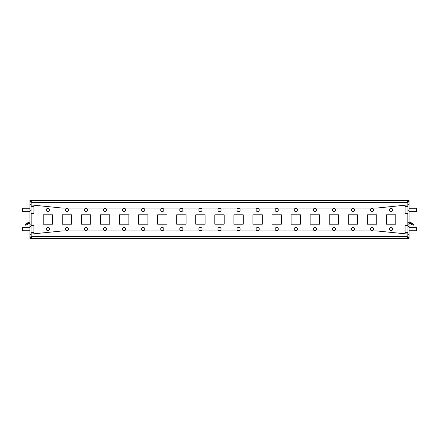 <?xml version="1.0" encoding="UTF-8"?>
<svg xmlns="http://www.w3.org/2000/svg" width="439" height="439" viewBox="0 0 439 439"><rect width="100%" height="100%" fill="white"/><g stroke="black" fill="none" stroke-linecap="round" stroke-linejoin="round"><path stroke-width="0.66" d="M373.649 209.968A1.602 1.602 0 0 1 372.047 211.565A1.602 1.602 0 0 1 370.445 209.968A1.602 1.602 0 0 1 372.047 208.366A1.602 1.602 0 0 1 373.649 209.968M392.718 209.968A1.602 1.602 0 0 1 391.116 211.565A1.602 1.602 0 0 1 389.514 209.968A1.602 1.602 0 0 1 391.116 208.366A1.602 1.602 0 0 1 392.718 209.968M354.58 209.968A1.602 1.602 0 0 1 352.978 211.565A1.602 1.602 0 0 1 351.376 209.968A1.602 1.602 0 0 1 352.978 208.366A1.602 1.602 0 0 1 354.58 209.968M335.511 209.968A1.602 1.602 0 0 1 333.909 211.565A1.602 1.602 0 0 1 332.312 209.968A1.602 1.602 0 0 1 333.909 208.366A1.602 1.602 0 0 1 335.511 209.968M316.442 209.968A1.602 1.602 0 0 1 314.845 211.565A1.602 1.602 0 0 1 313.243 209.968A1.602 1.602 0 0 1 314.845 208.366A1.602 1.602 0 0 1 316.442 209.968M297.379 209.968A1.602 1.602 0 0 1 295.776 211.565A1.602 1.602 0 0 1 294.174 209.968A1.602 1.602 0 0 1 295.776 208.366A1.602 1.602 0 0 1 297.379 209.968M278.31 209.968A1.602 1.602 0 0 1 276.707 211.565A1.602 1.602 0 0 1 275.105 209.968A1.602 1.602 0 0 1 276.707 208.366A1.602 1.602 0 0 1 278.31 209.968M259.24 209.968A1.602 1.602 0 0 1 257.638 211.565A1.602 1.602 0 0 1 256.036 209.968A1.602 1.602 0 0 1 257.638 208.366A1.602 1.602 0 0 1 259.24 209.968M240.171 209.968A1.602 1.602 0 0 1 238.569 211.565A1.602 1.602 0 0 1 236.967 209.968A1.602 1.602 0 0 1 238.569 208.366A1.602 1.602 0 0 1 240.171 209.968M221.102 209.968A1.602 1.602 0 0 1 219.5 211.565A1.602 1.602 0 0 1 217.898 209.968A1.602 1.602 0 0 1 219.5 208.366A1.602 1.602 0 0 1 221.102 209.968M202.033 209.968A1.602 1.602 0 0 1 200.431 211.565A1.602 1.602 0 0 1 198.829 209.968A1.602 1.602 0 0 1 200.431 208.366A1.602 1.602 0 0 1 202.033 209.968M182.964 209.968A1.602 1.602 0 0 1 181.362 211.565A1.602 1.602 0 0 1 179.76 209.968A1.602 1.602 0 0 1 181.362 208.366A1.602 1.602 0 0 1 182.964 209.968M163.895 209.968A1.602 1.602 0 0 1 162.293 211.565A1.602 1.602 0 0 1 160.69 209.968A1.602 1.602 0 0 1 162.293 208.366A1.602 1.602 0 0 1 163.895 209.968M144.826 209.968A1.602 1.602 0 0 1 143.224 211.565A1.602 1.602 0 0 1 141.621 209.968A1.602 1.602 0 0 1 143.224 208.366A1.602 1.602 0 0 1 144.826 209.968M125.757 209.968A1.602 1.602 0 0 1 124.155 211.565A1.602 1.602 0 0 1 122.558 209.968A1.602 1.602 0 0 1 124.155 208.366A1.602 1.602 0 0 1 125.757 209.968M106.688 209.968A1.602 1.602 0 0 1 105.091 211.565A1.602 1.602 0 0 1 103.489 209.968A1.602 1.602 0 0 1 105.091 208.366A1.602 1.602 0 0 1 106.688 209.968M87.624 209.968A1.602 1.602 0 0 1 86.022 211.565A1.602 1.602 0 0 1 84.42 209.968A1.602 1.602 0 0 1 86.022 208.366A1.602 1.602 0 0 1 87.624 209.968M68.555 209.968A1.602 1.602 0 0 1 66.953 211.565A1.602 1.602 0 0 1 65.351 209.968A1.602 1.602 0 0 1 66.953 208.366A1.602 1.602 0 0 1 68.555 209.968M49.486 209.968A1.602 1.602 0 0 1 47.884 211.565A1.602 1.602 0 0 1 46.282 209.968A1.602 1.602 0 0 1 47.884 208.366A1.602 1.602 0 0 1 49.486 209.968M392.718 229.032A1.602 1.602 0 0 1 391.116 230.634A1.602 1.602 0 0 1 389.514 229.032A1.602 1.602 0 0 1 391.116 227.435A1.602 1.602 0 0 1 392.718 229.032M373.649 229.032A1.602 1.602 0 0 1 372.047 230.634A1.602 1.602 0 0 1 370.445 229.032A1.602 1.602 0 0 1 372.047 227.435A1.602 1.602 0 0 1 373.649 229.032M354.58 229.032A1.602 1.602 0 0 1 352.978 230.634A1.602 1.602 0 0 1 351.376 229.032A1.602 1.602 0 0 1 352.978 227.435A1.602 1.602 0 0 1 354.58 229.032M335.511 229.032A1.602 1.602 0 0 1 333.909 230.634A1.602 1.602 0 0 1 332.312 229.032A1.602 1.602 0 0 1 333.909 227.435A1.602 1.602 0 0 1 335.511 229.032M316.442 229.032A1.602 1.602 0 0 1 314.845 230.634A1.602 1.602 0 0 1 313.243 229.032A1.602 1.602 0 0 1 314.845 227.435A1.602 1.602 0 0 1 316.442 229.032M297.379 229.032A1.602 1.602 0 0 1 295.776 230.634A1.602 1.602 0 0 1 294.174 229.032A1.602 1.602 0 0 1 295.776 227.435A1.602 1.602 0 0 1 297.379 229.032M278.31 229.032A1.602 1.602 0 0 1 276.707 230.634A1.602 1.602 0 0 1 275.105 229.032A1.602 1.602 0 0 1 276.707 227.435A1.602 1.602 0 0 1 278.31 229.032M259.24 229.032A1.602 1.602 0 0 1 257.638 230.634A1.602 1.602 0 0 1 256.036 229.032A1.602 1.602 0 0 1 257.638 227.435A1.602 1.602 0 0 1 259.24 229.032M240.171 229.032A1.602 1.602 0 0 1 238.569 230.634A1.602 1.602 0 0 1 236.967 229.032A1.602 1.602 0 0 1 238.569 227.435A1.602 1.602 0 0 1 240.171 229.032M221.102 229.032A1.602 1.602 0 0 1 219.5 230.634A1.602 1.602 0 0 1 217.898 229.032A1.602 1.602 0 0 1 219.5 227.435A1.602 1.602 0 0 1 221.102 229.032M202.033 229.032A1.602 1.602 0 0 1 200.431 230.634A1.602 1.602 0 0 1 198.829 229.032A1.602 1.602 0 0 1 200.431 227.435A1.602 1.602 0 0 1 202.033 229.032M182.964 229.032A1.602 1.602 0 0 1 181.362 230.634A1.602 1.602 0 0 1 179.76 229.032A1.602 1.602 0 0 1 181.362 227.435A1.602 1.602 0 0 1 182.964 229.032M163.895 229.032A1.602 1.602 0 0 1 162.293 230.634A1.602 1.602 0 0 1 160.69 229.032A1.602 1.602 0 0 1 162.293 227.435A1.602 1.602 0 0 1 163.895 229.032M144.826 229.032A1.602 1.602 0 0 1 143.224 230.634A1.602 1.602 0 0 1 141.621 229.032A1.602 1.602 0 0 1 143.224 227.435A1.602 1.602 0 0 1 144.826 229.032M125.757 229.032A1.602 1.602 0 0 1 124.155 230.634A1.602 1.602 0 0 1 122.558 229.032A1.602 1.602 0 0 1 124.155 227.435A1.602 1.602 0 0 1 125.757 229.032M106.688 229.032A1.602 1.602 0 0 1 105.091 230.634A1.602 1.602 0 0 1 103.489 229.032A1.602 1.602 0 0 1 105.091 227.435A1.602 1.602 0 0 1 106.688 229.032M87.624 229.032A1.602 1.602 0 0 1 86.022 230.634A1.602 1.602 0 0 1 84.42 229.032A1.602 1.602 0 0 1 86.022 227.435A1.602 1.602 0 0 1 87.624 229.032M68.555 229.032A1.602 1.602 0 0 1 66.953 230.634A1.602 1.602 0 0 1 65.351 229.032A1.602 1.602 0 0 1 66.953 227.435A1.602 1.602 0 0 1 68.555 229.032M49.486 229.032A1.602 1.602 0 0 1 47.884 230.634A1.602 1.602 0 0 1 46.282 229.032A1.602 1.602 0 0 1 47.884 227.435A1.602 1.602 0 0 1 49.486 229.032M43.192 214.808L52.576 214.808L52.576 224.192L43.192 224.192L43.192 214.808L43.192 224.192L52.576 224.192L52.576 214.808L43.192 214.808M62.261 214.808L71.645 214.808L71.645 224.192L62.261 224.192L62.261 214.808L62.261 224.192L71.645 224.192L71.645 214.808L62.261 214.808M81.33 214.808L90.714 214.808L90.714 224.192L81.33 224.192L81.33 214.808L81.33 224.192L90.714 224.192L90.714 214.808L81.33 214.808M100.399 214.808L109.777 214.808L109.777 224.192L100.399 224.192L100.399 214.808L100.399 224.192L109.777 224.192L109.777 214.808L100.399 214.808M119.468 214.808L128.846 214.808L128.846 224.192L119.468 224.192L119.468 214.808L119.468 224.192L128.846 224.192L128.846 214.808L119.468 214.808M138.537 214.808L147.916 214.808L147.916 224.192L138.537 224.192L138.537 214.808L138.537 224.192L147.916 224.192L147.916 214.808L138.537 214.808M157.601 214.808L166.985 214.808L166.985 224.192L157.601 224.192L157.601 214.808L157.601 224.192L166.985 224.192L166.985 214.808L157.601 214.808M176.67 214.808L186.054 214.808L186.054 224.192L176.67 224.192L176.67 214.808L176.67 224.192L186.054 224.192L186.054 214.808L176.67 214.808M195.739 214.808L205.123 214.808L205.123 224.192L195.739 224.192L195.739 214.808L195.739 224.192L205.123 224.192L205.123 214.808L195.739 214.808M214.808 214.808L224.192 214.808L224.192 224.192L214.808 224.192L214.808 214.808L214.808 224.192L224.192 224.192L224.192 214.808L214.808 214.808M233.877 214.808L243.261 214.808L243.261 224.192L233.877 224.192L233.877 214.808L233.877 224.192L243.261 224.192L243.261 214.808L233.877 214.808M252.946 214.808L262.33 214.808L262.33 224.192L252.946 224.192L252.946 214.808L252.946 224.192L262.33 224.192L262.33 214.808L252.946 214.808M272.015 214.808L281.399 214.808L281.399 224.192L272.015 224.192L272.015 214.808L272.015 224.192L281.399 224.192L281.399 214.808L272.015 214.808M291.084 214.808L300.463 214.808L300.463 224.192L291.084 224.192L291.084 214.808L291.084 224.192L300.463 224.192L300.463 214.808L291.084 214.808M310.154 214.808L319.532 214.808L319.532 224.192L310.154 224.192L310.154 214.808L310.154 224.192L319.532 224.192L319.532 214.808L310.154 214.808M329.223 214.808L338.601 214.808L338.601 224.192L329.223 224.192L329.223 214.808L329.223 224.192L338.601 224.192L338.601 214.808L329.223 214.808M348.286 214.808L357.67 214.808L357.67 224.192L348.286 224.192L348.286 214.808L348.286 224.192L357.67 224.192L357.67 214.808L348.286 214.808M376.739 224.192L367.355 224.192L367.355 214.808L376.739 214.808L376.739 224.192L376.739 214.808L367.355 214.808L367.355 224.192L376.739 224.192M395.808 224.192L386.424 224.192L386.424 214.808L395.808 214.808L395.808 224.192L395.808 214.808L386.424 214.808L386.424 224.192L395.808 224.192M407.897 237.044L407.897 234.755L409.044 234.755L409.044 237.044L407.134 236.659L407.134 238.569L31.866 238.569L31.866 233.992L62.376 230.941L376.624 230.941L407.134 233.992L407.134 236.659L409.044 237.422L409.044 238.569L407.134 238.569M407.134 200.431L409.044 200.431L409.044 201.578L407.134 202.341L407.134 205.008L376.624 208.059L62.376 208.059L31.866 205.008L31.866 200.431L407.134 200.431L407.134 202.341L409.044 201.956L409.044 204.245L407.897 204.245L407.897 201.956M411.288 224.131L411.859 223.138L413.84 224.28L413.269 225.273L410.185 223.495A0.763 0.763 0 0 0 409.044 224.153L409.044 226.442L407.897 226.442L407.897 224.153L409.044 224.153M411.859 223.138L410.756 222.502A1.904 1.904 0 0 0 407.897 224.153L407.897 204.245M409.044 222.403L409.044 213.019L407.897 213.019M407.897 210.731L409.044 210.731L409.044 204.245M407.897 234.755L407.897 226.442M409.044 234.755L409.044 226.442M409.044 210.731L409.044 213.019M31.866 201.578L29.956 201.578L29.956 200.431L31.866 200.431M409.044 201.578L407.134 201.578M407.134 202.341L31.866 202.341L31.103 201.956L31.103 204.245L29.956 204.245L29.956 201.956L31.866 202.341L29.956 201.578L30.911 201.797M31.866 238.569L29.956 238.569L29.956 237.422L31.866 237.422M407.134 237.422L409.044 237.422M29.956 237.422L31.866 236.659L29.956 237.044L29.956 234.755L31.103 234.755L31.103 237.044L31.866 236.659L30.911 237.203M31.103 224.153L31.103 226.442L29.956 226.442L29.956 224.153L31.103 224.153L31.103 213.59L33.924 213.59L33.924 206.341L31.103 206.341M29.956 222.403A1.904 1.904 0 0 0 28.244 222.502L27.141 223.138L27.712 224.131L28.815 223.495A0.763 0.763 0 0 1 29.956 224.153L29.956 210.731L31.103 210.731L31.103 213.019L29.956 213.019M29.956 226.442L29.956 234.755M31.103 226.442L31.103 234.755M29.956 204.245L29.956 210.731M31.103 204.245L31.103 210.731M27.712 224.131L25.731 225.273L25.16 224.28L27.141 223.138M31.399 202.05L31.833 202.319M407.617 202.044L408.089 201.797M408.561 237.367L408.089 237.203M407.611 236.956L407.134 236.659L31.866 236.659M416.479 227.32L417.05 227.89L417.05 230.179L416.479 230.749L416.479 227.32L409.044 227.32M407.897 232.659L405.076 232.659L405.076 225.41L407.897 225.41M416.479 208.251L417.05 208.821L417.05 211.11L416.479 211.68L416.479 208.251L409.044 208.251M407.897 213.59L405.076 213.59L405.076 206.341L407.897 206.341M22.521 211.68L21.95 211.11L21.95 208.821L22.521 208.251L22.521 211.68L29.956 211.68M31.103 213.019L31.103 213.59M22.521 230.749L21.95 230.179L21.95 227.89L22.521 227.32L22.521 230.749L29.956 230.749M31.103 225.41L33.924 225.41L33.924 232.659L31.103 232.659M407.134 205.008L407.134 206.341M407.134 213.59L407.134 225.41M407.134 232.659L407.134 233.992M31.866 205.008L31.866 206.341M31.866 213.59L31.866 225.41M31.866 232.659L31.866 233.992M416.479 230.749L409.044 230.749M416.479 211.68L409.044 211.68M22.521 208.251L29.956 208.251M22.521 227.32L29.956 227.32"/></g></svg>
